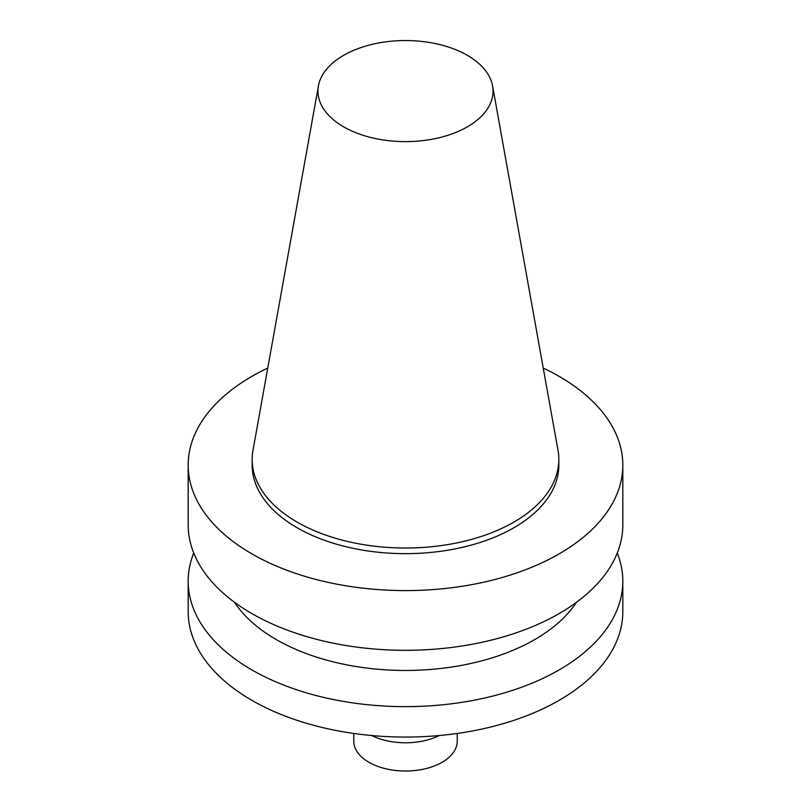 <?xml version="1.0" encoding="UTF-8"?>
<svg xmlns="http://www.w3.org/2000/svg" width="811" height="811" viewBox="0 0 811 811"><rect width="100%" height="100%" fill="white"/><g stroke="black" fill="none" stroke-linecap="round" stroke-linejoin="round"><path stroke-width="1.22" d="M467.4 126.82A87.537 50.535 180 0 1 367.87 136.714A87.537 50.535 180 0 1 318.429 85.875A87.537 50.535 180 0 1 405.5 40.55A87.537 50.535 180 0 1 492.571 85.875A87.537 50.535 180 0 1 467.4 126.82M492.571 85.875L558.019 450.369A153.33 88.531 180 0 1 558.83 459.492A153.33 88.531 180 0 1 513.921 522.091A153.33 88.531 180 0 1 346.824 541.282A153.33 88.531 180 0 1 252.17 459.492A153.33 88.531 180 0 1 252.981 450.369L318.429 85.875M558.83 459.492L558.83 465.129A153.33 88.531 180 0 1 513.921 527.728A153.33 88.531 180 0 1 346.824 546.918A153.33 88.531 180 0 1 252.17 465.129L252.17 459.492M543.238 368.072A217.318 125.472 180 0 1 622.818 465.129A217.318 125.472 180 0 1 559.174 553.852A217.318 125.472 180 0 1 322.332 581.041A217.318 125.472 180 0 1 188.182 465.129A217.318 125.472 180 0 1 267.762 368.072M622.818 465.129L622.818 524.839A217.318 125.472 180 0 1 559.174 613.562A217.318 125.472 180 0 1 322.332 640.761A217.318 125.472 180 0 1 188.182 524.839L188.182 465.129M576.479 602.289A182.83 105.552 180 0 1 534.773 639.544A182.83 105.552 180 0 1 234.521 602.289M617.272 553.001A217.318 125.472 180 0 1 622.818 581.173A217.318 125.472 180 0 1 559.174 669.886A217.318 125.472 180 0 1 322.332 697.085A217.318 125.472 180 0 1 188.182 581.173A217.318 125.472 180 0 1 193.728 553.001M622.818 581.173L622.818 611.585A217.318 125.472 180 0 1 559.174 700.309A217.318 125.472 180 0 1 322.332 727.508A217.318 125.472 180 0 1 188.182 611.585L188.182 581.173M439.258 735.536A51.742 29.875 180 0 1 371.742 735.536M457.242 733.448L457.242 741.153A51.742 29.875 180 0 1 442.086 762.279A51.742 29.875 180 0 1 385.701 768.747A51.742 29.875 180 0 1 353.758 741.153L353.758 733.448"/></g></svg>
